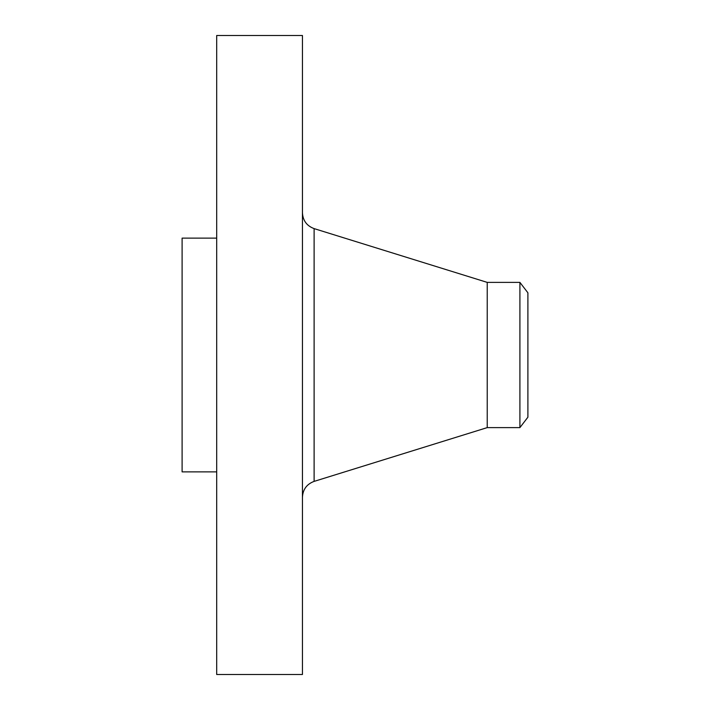<?xml version="1.0" encoding="UTF-8"?>
<svg xmlns="http://www.w3.org/2000/svg" width="710" height="710" viewBox="0 0 710 710"><rect width="100%" height="100%" fill="white"/><g stroke="black" fill="none" stroke-linecap="round" stroke-linejoin="round"><path stroke-width="1.06" d="M216.692 674.5L216.692 35.5L302.442 35.5L302.442 674.5L216.692 674.5M216.692 471.875L182.106 471.875L182.106 238.125L216.692 238.125M519.906 427.615L519.906 282.385L527.894 292.795L527.894 417.205L519.906 427.615L487.229 427.615L487.229 282.385L314.113 228.611C306.773 225.878 302.877 220.588 302.442 212.76M487.229 427.615L314.113 481.389L314.113 228.611M314.113 481.389C306.773 484.122 302.877 489.412 302.442 497.24M519.906 282.385L487.229 282.385"/></g></svg>
